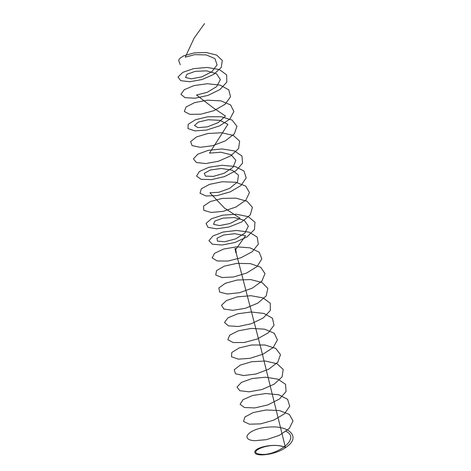 <?xml version="1.0" encoding="UTF-8"?>
<svg xmlns="http://www.w3.org/2000/svg" width="471" height="471" viewBox="0 0 471 471"><rect width="100%" height="100%" fill="white"/><g stroke="black" fill="none" stroke-linecap="round" stroke-linejoin="round"><path stroke-width="0.71" d="M234.947 248.776A0.53 0.53 0 0 1 235.512 248.535L235.5 248.529A0.53 0.53 0 0 1 235.724 248.629L235.082 248.947L235.176 248.629M235.983 252.727L235.512 248.959M236.248 252.886L235.529 249.077M236.183 252.497L235.359 249.465M235.953 252.562L235.394 249.63M235.889 252.238L236.059 251.844M235.765 251.585L235.936 251.196M235.853 250.896L235.788 250.566M235.7 251.255L235.871 250.866M235.647 250.961L235.812 250.572M235.612 250.766L235.747 250.213M235.518 250.278L235.624 249.565M236.224 252.432L236.259 252.786M235.259 249.13L235.688 249.548L235.306 249.848L235.688 249.601M235.753 249.983L235.459 250.142M235.482 250.454L235.841 250.431M235.588 251.314L236.053 251.143L235.641 251.12M235.906 251.096L235.618 251.479L236 251.226M235.936 251.255L236.089 251.755L235.712 251.967L236.071 251.708M236.095 251.75L235.771 251.973L236.124 251.92M236.13 251.944L235.771 252.291L236.154 252.044M236.124 252.085L235.853 252.409L236.183 252.209M236.159 252.25L235.883 252.574L236.218 252.427M236.248 252.485L235.924 252.739M235.847 252.226L236.159 252.103M235.677 251.808L236.059 251.508M235.724 251.573L236.024 251.408M235.665 251.249L236.053 251.143M235.606 251.108L235.936 250.943M235.612 250.913L235.989 250.819M235.524 250.672L235.877 250.631M235.447 250.289L235.777 250.101M235.418 250.13L235.753 249.942M235.388 249.966L235.718 249.777M235.276 249.689L235.659 249.389M235.312 249.471L235.606 249.265M235.241 249.2L235.6 249.165M236.112 251.467L235.647 251.644L236.012 251.384M235.618 251.084L235.918 250.896M235.512 250.619L235.824 250.407M235.494 250.437L235.794 250.242M235.429 250.183L235.865 250.166L235.4 250.337M235.836 250.001L235.37 250.178L235.747 249.924M235.4 249.936L235.718 249.76M235.27 249.365L235.712 249.347L235.241 249.524M235.212 249.359L235.677 249.188L235.212 249.359M235.247 249.13L235.63 249.041L235.247 249.13M235.947 252.821L236.248 252.533M235.841 252.244L236.236 252.12M235.741 252.132L236.207 251.956M235.712 251.967L236.106 251.726M235.618 251.479L236.012 251.237M235.553 251.155L236.018 250.978M235.459 250.666L235.93 250.49M235.429 250.501L235.894 250.325M235.335 250.013L235.8 249.836M235.306 249.848L235.771 249.677M180.252 64.698L178.603 60.211L179.993 58.245L183.92 55.725L194.064 52.917L206.18 52.499L216.66 55.101L222.288 60.459L221.258 67.435L213.781 74.365L202.094 79.534L189.795 81.754L180.77 80.688L178.003 77.044L182.807 72.369L193.634 68.631L207.199 67.441L219.433 69.602L226.675 74.895L226.804 82.154L219.863 89.596L208.052 95.389L195.076 98.215L184.991 97.644L180.952 94.3L184.296 89.655L194.076 85.563L207.387 83.732L220.245 85.157L228.8 89.855L230.519 96.832L224.961 104.391L213.916 110.673L200.846 114.2L189.825 114.335L184.32 111.486L186.092 106.964L194.682 102.601L207.558 100.17L220.858 100.871L230.602 104.921L233.893 111.533L229.813 119.134L219.686 125.834L206.704 130.031L194.917 130.891L188.017 128.595L188.2 124.285L195.489 119.728L207.746 116.761L221.305 116.737L232.103 120.105L236.925 126.287L234.375 133.829L225.326 140.87L212.621 145.71L200.24 147.299L192.05 145.61L190.643 141.594L196.531 136.926L207.999 133.481L221.623 132.757L233.328 135.418L239.609 141.1L238.638 148.5L230.79 155.807L218.556 161.229L205.756 163.555L196.395 162.513L193.422 158.868L197.826 154.182L208.347 150.331L221.853 148.942L234.299 150.873L241.959 155.989L242.577 163.172L236.053 170.655L224.461 176.613L211.438 179.651L201.04 179.298L196.548 176.101L199.41 171.479L208.836 167.299L222.035 165.28L235.047 166.481L243.978 170.985L246.186 177.855L241.075 185.433L230.301 191.856L217.237 195.595L205.962 195.948L200.016 193.263L201.3 188.794L209.501 184.367L222.206 181.765L235.606 182.236L245.685 186.08L249.453 192.568L245.838 200.157L236.03 206.975L223.119 211.373L211.132 212.462L203.819 210.343L203.507 206.115L210.378 201.517L222.406 198.391L236.006 198.15L247.098 201.305L252.379 207.334L250.313 214.847L241.623 221.982L229.041 227.004L216.513 228.818L207.952 227.322L206.057 223.419L211.491 218.732L222.683 215.159L236.295 214.223L248.241 216.66L254.958 222.171L254.475 229.518L247.028 236.889L234.97 242.483L222.082 245.026L212.392 244.196L208.941 240.681L212.874 236.006L223.071 232.044L236.501 230.454L249.141 232.162L257.207 237.096L258.32 244.184L252.22 251.714L240.864 257.82L227.805 261.075L217.125 260.94L212.174 257.89L214.546 253.31L223.613 249.041L236.678 246.839L249.83 247.811L259.132 252.12L261.823 258.879L257.166 266.474L246.674 273.021L233.634 276.966L222.124 277.549L215.742 275.029L216.536 270.631L224.337 266.139L236.854 263.371L250.337 263.619L260.746 267.257L264.985 273.61L261.841 281.181L252.362 288.105L239.533 292.703L227.358 294.01L219.651 292.085L218.85 287.946L225.285 283.312L237.078 280.039L250.696 279.58L262.07 282.518L267.805 288.393L266.221 295.865L257.902 303.077L245.468 308.281L232.804 310.324L223.878 309.029L221.5 305.237L226.48 300.545L237.384 296.842L250.955 295.706L263.136 297.919L270.277 303.259L270.289 310.53L263.242 317.96L251.384 323.718L238.426 326.485L228.411 325.861L224.49 322.488L227.952 317.831L237.814 313.768L251.149 311.979L263.966 313.462L272.426 318.208L274.028 325.208L268.364 332.762L257.254 339.008L244.184 342.488L233.227 342.564L227.829 339.679L229.718 335.14L238.408 330.795L251.32 328.411L264.59 329.164L274.252 333.262L277.425 339.909L273.233 347.504L263.036 354.174L250.036 358.325L238.302 359.132L231.502 356.788L231.803 352.461L239.197 347.916L251.508 344.99L265.049 345.013L275.776 348.44L280.481 354.651L277.819 362.205L268.682 369.223L255.953 374.015L243.607 375.552L235.512 373.809L234.222 369.77L240.216 365.113L251.75 361.699L265.379 361.027L277.019 363.742L283.195 369.464L282.1 376.877L274.163 384.171L261.888 389.546L249.112 391.819L239.833 390.724L236.978 387.05L241.493 382.364L252.091 378.543L265.615 377.2L278.008 379.19L285.567 384.348L286.068 391.548L279.438 399.025L267.793 404.936L254.782 407.927L244.461 407.521L240.075 404.289L243.054 399.661L252.568 395.499L265.797 393.52L278.773 394.78L287.616 399.331L289.7 406.226L284.484 413.803L273.639 420.191L260.569 423.876L249.359 424.183L243.519 421.457L244.92 416.976L253.221 412.555L265.968 410L279.344 410.524L289.347 414.421L292.997 420.939L289.265 428.533L279.38 435.322L266.451 439.673L254.511 440.703C238.797 439.584 249.63 427.951 269.129 427.073C288.611 425.313 300.204 436.417 288.034 445.719C277.201 455.386 254.228 457.153 254.899 452.231C253.834 447.58 275.07 442.452 285.408 447.45L260.893 348.163L235.423 250.024M235.347 250.024L245.579 235.747L234.894 233.698L223.76 234.964L217.001 238.191L217.472 241.146L224.82 241.723L235.612 238.885L244.885 233.098L248.347 226.162L244.308 220.381L234.417 217.549L222.936 218.138L214.841 221.093L213.587 224.32L219.592 225.574L230.019 223.519L240.069 218.279L224.402 207.988L209.878 192.763L218.827 192.28L229.689 188.359L237.455 181.959L238.52 175.147L232.256 170.178L221.305 168.471L210.402 170.007L204.267 173.31L205.48 176.119L213.357 176.389L224.225 173.21L233.092 167.217L235.841 160.293L231.108 154.741L220.846 152.245L209.483 153.134L227.899 124.338L219.692 120.329L208.194 119.752L198.385 122.071L194.488 125.474L198.097 127.647L207.446 126.829L218.214 122.601L225.45 116.06L212.815 107.512L196.531 95.024L207.287 92.287L216.678 86.57L220.363 79.634L216.548 73.788L206.781 70.844L195.271 71.339L187.005 74.253L185.521 77.503L191.326 78.845L201.688 76.903L211.82 71.739L217.066 64.88L214.923 58.598L206.204 54.901L194.647 54.654L185.256 57.179L194.129 38.116L204.549 23.55M285.408 447.45C269.83 440.738 244.855 453.014 260.857 454.25C275.335 456.44 302.323 438.419 285.373 431.036M235.7 248.611L234.964 248.753M235.788 248.582L235.017 248.994L235.117 248.606M234.852 248.924L235.894 248.782L234.87 248.759M234.929 249.071L235.847 248.894M235.683 248.547L234.846 248.976L235.865 248.729"/></g></svg>
